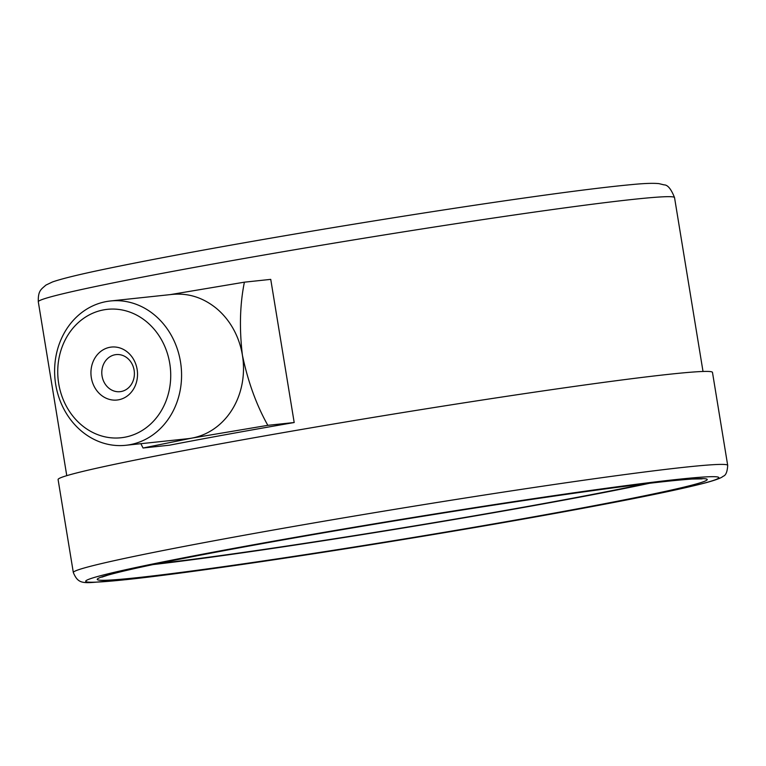 <?xml version="1.0" encoding="UTF-8"?>
<svg xmlns="http://www.w3.org/2000/svg" width="766" height="766" viewBox="0 0 766 766"><rect width="100%" height="100%" fill="white"/><g stroke="black" fill="none" stroke-linecap="round" stroke-linejoin="round"><path stroke-width="1.15" d="M140.867 443.696L143.041 448.014L169.401 445.209A322.362 10.121 -9.3 0 1 294.192 422.526L270.743 279.37L244.392 282.175L170.32 294.604M727.7 465.374L712.476 372.381A331.544 10.418 170.7 0 0 383.603 415.689A331.544 10.418 170.7 0 0 58.092 479.545L73.325 572.528A331.544 10.418 -9.3 0 1 398.827 508.672A331.544 10.418 -9.3 0 1 727.7 465.374C727.336 471.827 725.823 475.466 723.161 476.26C722.434 476.835 720.978 478.568 706.453 482.59C681.338 489.254 633.942 498.972 564.264 511.736C505.828 522.393 442.882 533.155 375.426 544.023C272.514 560.607 175.998 574.395 125.729 579.69C85.438 581.959 79.712 587.656 73.325 572.528M157.595 563.623A290.936 9.135 170.7 0 0 644.991 483.815M153.047 564.571A298.261 9.364 170.7 0 0 649.606 483.26M143.041 448.014L191.73 438.133L267.832 425.331L294.192 422.526M267.832 425.331C256.428 405.042 247.954 381.669 242.41 355.213C239.241 328.748 239.902 304.408 244.392 282.175M125.768 445.295A72.569 63.377 83.9 0 1 55.075 379.84A72.569 63.377 83.9 0 1 110.419 300.981A72.569 63.377 83.9 0 1 180.833 364.109A72.569 63.377 83.9 0 1 129.818 444.711A72.569 63.377 83.9 0 1 125.768 445.295L187.689 438.717A72.569 63.377 -96.1 0 0 191.73 438.133A72.569 63.377 -96.1 0 0 242.41 355.213A72.569 63.377 -96.1 0 0 215.84 307.922C202.492 297.313 187.814 292.823 171.814 294.45M124.657 437.242A64.574 56.397 -96.1 0 0 157.097 332.961A64.574 56.397 -96.1 0 0 60.926 350.435A64.574 56.397 -96.1 0 0 124.657 437.242M118.529 399.814A26.628 23.258 83.9 0 1 92.246 364.022A26.628 23.258 83.9 0 1 131.905 356.812A26.628 23.258 83.9 0 1 118.529 399.814M121.105 391.522A18.643 16.277 -96.1 0 0 134.213 370.821A18.643 16.277 -96.1 0 0 116.126 354.601A18.643 16.277 -96.1 0 0 101.907 374.861A18.643 16.277 -96.1 0 0 120.071 391.675A18.643 16.277 -96.1 0 0 121.105 391.522M703.016 371.472L674.54 197.618A322.362 10.121 170.7 0 0 354.782 239.72A322.362 10.121 170.7 0 0 38.3 301.804L66.766 475.657M136.626 577.736A308.909 9.699 -9.3 0 1 405.453 519.099A308.909 9.699 -9.3 0 1 664.62 491.542A308.909 9.699 -9.3 0 1 136.626 577.736M126.323 579.603A320.897 10.082 170.7 0 0 674.798 490.068A320.897 10.082 170.7 0 0 405.578 518.697A320.897 10.082 170.7 0 0 126.323 579.603M674.54 197.618C671.16 189.03 667.665 184.778 664.055 184.874L658.961 183.629C653.034 183.045 643.89 183.38 631.529 184.616C601.138 187.431 553.694 193.587 489.206 203.076C437.357 210.736 382.674 219.354 325.129 228.929C231.648 244.574 157.576 258.104 102.941 269.527C77.941 274.764 61.098 278.92 52.404 281.993L45.96 285.067C41.058 289.443 37.984 290.659 38.3 301.804M702.154 478.865L692.071 479.056C663.069 480.991 606.021 488.306 520.928 500.993C439.416 513.191 342.603 529.143 263.81 543.353C183.189 557.945 131.235 568.535 107.939 575.122L101.811 577.181M172.34 294.393L110.419 300.981"/></g></svg>
